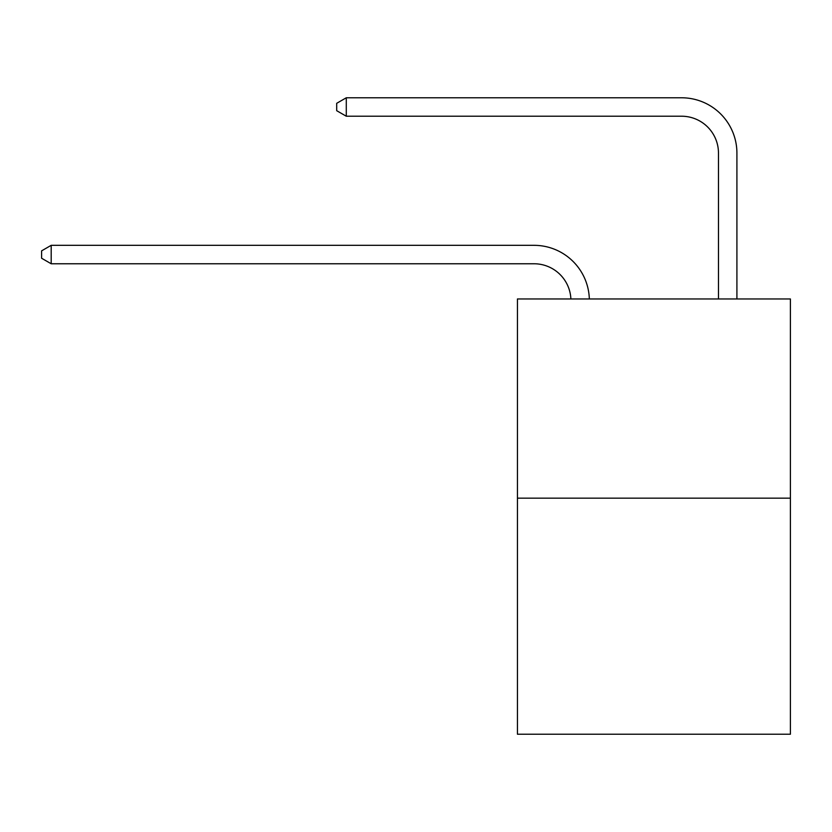 <?xml version="1.0" encoding="UTF-8"?>
<svg xmlns="http://www.w3.org/2000/svg" width="832" height="832" viewBox="0 0 832 832"><rect width="100%" height="100%" fill="white"/><g stroke="black" fill="none" stroke-linecap="round" stroke-linejoin="round"><path stroke-width="1.25" d="M790.4 498.15L790.4 298.958L517.442 298.958L517.442 734.219L790.4 734.219L790.4 498.15L517.442 498.15M534.04 263.765A36.889 36.889 0 0 1 570.887 298.958A36.889 36.889 0 0 0 534.04 263.765A36.889 36.889 0 0 1 570.887 298.958A36.889 36.889 0 0 0 534.04 263.765A36.889 36.889 0 0 1 570.887 298.958A36.889 36.889 0 0 0 534.04 263.765A36.889 36.889 0 0 1 570.887 298.958A36.889 36.889 0 0 0 534.04 263.765A36.889 36.889 0 0 1 570.887 298.958A36.889 36.889 0 0 0 534.04 263.765A36.889 36.889 0 0 1 570.887 298.958A36.889 36.889 0 0 0 534.04 263.765A36.889 36.889 0 0 1 570.887 298.958A36.889 36.889 0 0 0 534.04 263.765A36.889 36.889 0 0 1 570.887 298.958A36.889 36.889 0 0 0 534.04 263.765A36.889 36.889 0 0 1 570.887 298.958A36.889 36.889 0 0 0 534.04 263.765A36.889 36.889 0 0 1 570.887 298.958A36.889 36.889 0 0 0 534.04 263.765A36.889 36.889 0 0 1 570.887 298.958A36.889 36.889 0 0 0 534.04 263.765A36.889 36.889 0 0 1 570.887 298.958A36.889 36.889 0 0 0 534.04 263.765A36.889 36.889 0 0 1 570.887 298.958A36.889 36.889 0 0 0 534.04 263.765A36.889 36.889 0 0 1 570.887 298.958A36.889 36.889 0 0 0 534.04 263.765A36.889 36.889 0 0 1 570.887 298.958A36.889 36.889 0 0 0 534.04 263.765A36.889 36.889 0 0 1 570.887 298.958A36.889 36.889 0 0 0 534.04 263.765A36.889 36.889 0 0 1 570.887 298.958A36.889 36.889 0 0 0 534.04 263.765L51.189 263.765L41.6 258.232L41.6 250.858L51.189 245.326L534.04 245.326A55.328 55.328 0 0 1 589.337 298.958M718.474 298.958L718.474 153.109A36.889 36.889 0 0 0 681.585 116.22L346.289 116.22L336.69 110.687L336.69 103.314L346.289 97.781L681.585 97.781A55.328 55.328 0.4 0 1 736.913 153.109L736.913 298.958M51.189 263.765L51.189 245.326L534.04 245.326M718.474 153.109A36.889 36.889 -179.6 0 0 681.585 116.22M346.289 97.781L346.289 116.22"/></g></svg>
